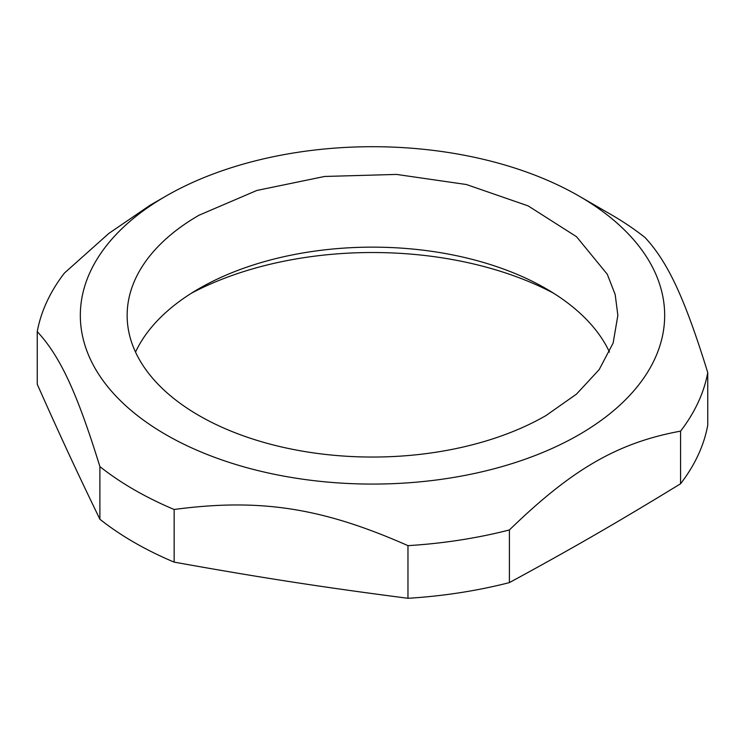 <?xml version="1.0" encoding="UTF-8"?>
<svg xmlns="http://www.w3.org/2000/svg" width="745" height="745" viewBox="0 0 745 745"><rect width="100%" height="100%" fill="white"/><g stroke="black" fill="none" stroke-linecap="round" stroke-linejoin="round"><path stroke-width="1.12" d="M135.525 352.096A245.356 141.652 180 0 1 199.008 288.632L199.008 288.632A245.356 141.652 180 0 1 545.992 288.632A245.356 141.652 180 0 1 609.475 352.096M199.008 215.231A245.356 141.652 0 0 0 127.144 315.396A245.356 141.652 0 0 0 278.602 446.264A245.356 141.652 0 0 0 545.992 415.561L576.509 394.096L599.176 369.604L613.144 343.026L617.856 315.396L615.202 294.61L607.296 274.272L576.509 236.696L528.149 205.89L466.398 184.518L396.545 174.423L324.634 176.463L256.839 190.459L199.008 215.231M191.409 293.223A267.828 154.634 180 0 1 553.591 293.223M165.902 434.67A292.17 168.687 0 0 0 579.098 434.67A292.17 168.687 0 0 0 579.098 196.112L579.098 196.112A292.17 168.687 0 0 0 165.902 196.112A292.17 168.687 0 0 0 165.902 434.67M37.25 331.618L37.25 384.262C60.243 435.955 76.912 471.874 99.895 519.246A337.122 194.631 0 0 0 134.119 542.369A337.122 194.631 0 0 0 174.153 562.121C259.958 577.552 322.166 587.181 407.971 598.291A337.122 194.631 0 0 0 509.403 582.599C572.216 548.497 617.763 522.198 680.567 483.775A337.122 194.631 0 0 0 707.75 425.218L707.75 372.575A337.122 194.631 180 0 1 680.567 431.132C617.791 442.698 572.188 469.015 509.403 529.956A337.122 194.631 180 0 1 407.971 545.647C322.203 507.69 259.921 498.051 174.153 509.478A337.122 194.631 180 0 1 134.119 489.716A337.122 194.631 180 0 1 99.895 466.603C76.921 392.401 60.233 356.436 37.25 331.618A337.122 194.631 180 0 1 64.433 273.052L108.826 233.436L150.006 205.294L165.902 196.112M610.881 214.467L579.098 196.112L610.881 214.467A337.122 194.631 180 0 1 645.105 237.581C668.079 262.408 684.767 298.363 707.75 372.575M174.153 509.478L174.153 562.121M99.895 466.603L99.895 519.246M680.567 431.132L680.567 483.775M509.403 529.956L509.403 582.599M407.971 545.647L407.971 598.291"/></g></svg>

